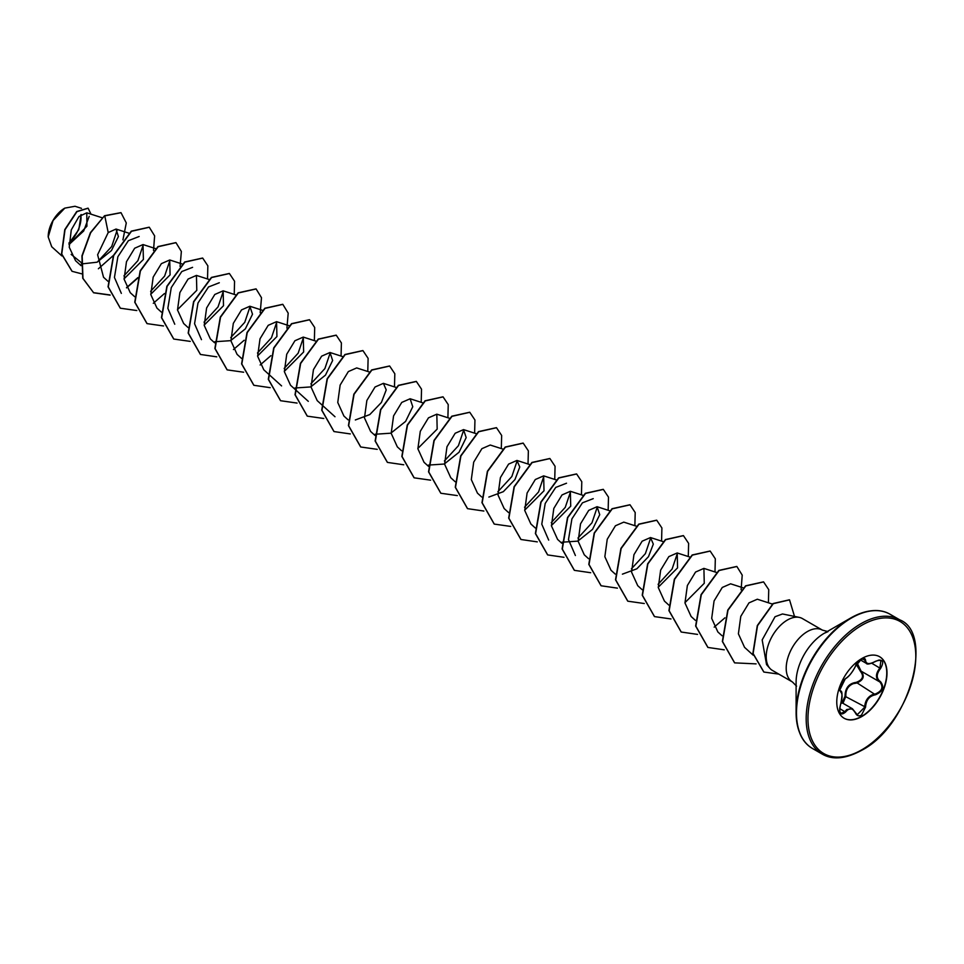 <?xml version="1.0" encoding="UTF-8"?>
<svg xmlns="http://www.w3.org/2000/svg" width="964" height="964" viewBox="0 0 964 964"><rect width="100%" height="100%" fill="white"/><g stroke="black" fill="none" stroke-linecap="round" stroke-linejoin="round"><path stroke-width="1.45" d="M840.451 691.658L840.331 690.935C842.464 690.622 842.512 695.297 840.512 704.961L840.451 704.889C842.596 697.924 842.596 693.502 840.451 691.658C838.813 687.585 840.5 683.235 845.512 678.608C849.32 676.162 852.622 672.041 855.442 666.269L861.418 659.219C864.033 657.906 865.407 658.304 865.564 660.424C866.082 664.28 869.395 664.582 875.493 661.316C882.891 658.774 884.591 661.171 880.554 668.51C876.143 674.149 876.143 678.56 880.554 681.741C884.578 687.187 882.891 691.537 875.493 694.779C869.395 695.912 866.082 700.021 865.564 707.13L861.418 715.228C858.743 716.517 856.755 715.77 855.442 712.986C852.622 707.817 849.308 707.516 845.512 712.107C840.5 716.011 838.813 713.601 840.451 704.889M839.656 711.299L840.994 713.432L844.874 711.577L846.778 709.504L852.405 708.745L855.442 712.986M857.249 663.208L861.069 671.125C865.033 676.282 863.479 680.283 856.406 683.115L853.248 683.657C848.031 685.898 845.561 690.091 845.862 696.249L842.97 703.298M855.55 712.818L857.261 714.746L864.72 707.13C864.973 701.262 867.528 697.117 872.372 694.707L875.264 694.008C882.156 691.08 883.699 687.079 879.927 682.018L879.939 682.018C875.324 678.668 875.324 673.981 879.927 667.956L880.903 660.497L878.698 660.099M841.849 703.202L845.03 696.285C845.163 688.019 848.898 683.368 856.237 682.355C862.78 679.837 864.202 676.186 860.491 671.402L856.357 664.57M879.517 656.665A35.511 20.509 -60 0 1 884.819 685.175A35.511 20.509 -60 0 1 861.647 716.36A35.511 20.509 -60 0 1 844.006 718.192M861.888 658.496A35.511 20.509 -60 0 1 879.638 656.737A35.511 20.509 -60 0 1 885.085 685.199A35.511 20.509 -60 0 1 861.888 716.493A35.511 20.509 -60 0 1 844.127 718.252A35.511 20.509 -60 0 1 838.68 689.79A35.511 20.509 -60 0 1 861.888 658.496M64.6 208.248A23.196 13.4 120 0 0 48.2 236.662A23.196 13.4 120 0 0 48.2 236.867M81.494 208.357L75.023 206.272L64.829 208.116L53.068 220.539L48.2 236.939L51.719 246.748L61.877 255.942M876.613 610.634A77.144 44.537 120 0 0 850.658 618.032L861.31 613.08C872.709 609.32 882.289 609.706 890.049 614.249A77.518 44.754 120 0 0 851.296 618.093A77.518 44.754 120 0 0 800.65 686.404A77.518 44.754 120 0 0 812.531 748.51C802.06 742.485 796.577 730.483 796.107 712.516L796.107 682.066A39.849 23.016 120 0 1 824.292 633.252L850.658 618.032A77.144 44.537 120 0 0 796.107 712.516A77.144 44.537 120 0 0 802.687 738.689M782.491 613.972L775.044 616.731L762.175 639.915L766.537 664.57L769.85 668.317A29.944 17.292 -60 0 1 768.682 643.819A29.944 17.292 -60 0 1 787.383 620.033A29.944 17.292 -60 0 1 799.252 617.382A29.944 17.292 -60 0 1 802.361 618.551L822.352 630.095A29.944 17.292 120 0 0 807.374 631.577A29.944 17.292 120 0 0 787.817 657.966A29.944 17.292 120 0 0 792.408 681.958L796.565 686.139M792.408 681.958L772.417 670.426A29.944 17.292 -60 0 1 769.85 668.317M81.145 262.485L71.143 254.4M69.022 244.579L86.929 226.203L86.784 212.815L78.964 216.551L71.276 229.914L69.239 247.194L75.541 260.69L81.036 265.666M81.301 263.979L97.111 262.196L111.475 250.532L118.403 236.542L116.017 229.058L108.197 232.565L97.617 254.761L103.534 277.271L107.968 281.283M124.067 278.849L143.395 259.449L143.009 244.567L134.671 248.23L126.477 261.702L124.091 279.138L130.248 292.682L134.671 296.707M150.77 294.273L170.086 274.873L169.724 259.991L161.374 263.654L153.18 277.126L150.794 294.562L156.951 308.106L161.386 312.119M177.484 309.697L196.801 290.321L196.427 275.415L188.076 279.066L179.894 292.55L177.509 309.974L183.666 323.518L188.088 327.543M204.187 325.109L223.503 305.733L223.142 290.827L214.791 294.478L206.609 307.962L204.223 325.398L210.369 338.942L214.574 342.762M214.815 341.738L230.601 340.666L245.35 328.869L252.508 314.216L249.845 306.251L241.506 309.914L233.312 323.374L230.926 340.822L237.072 354.366L241.506 358.379M257.605 355.957L276.933 336.544L276.56 321.663L268.209 325.326L260.015 338.798L257.629 356.234L263.787 369.79L281.584 385.913M284.32 371.369L303.648 351.981L303.274 337.087L294.924 340.738L286.73 354.234L284.356 371.658L290.501 385.202M294.948 387.998L310.733 386.926L325.483 375.129L332.64 360.488L329.977 352.499L321.639 356.162L313.445 369.646L311.059 387.07L317.204 400.626L321.41 404.446M369.224 371.959L356.68 367.923L348.341 371.586L340.147 385.058L337.762 402.494L343.919 416.05L348.125 419.87M355.33 419.967L369.802 414.568L381.407 402.458L386.227 389.89L383.395 383.347L375.044 386.998L366.862 400.482L364.476 417.918L370.622 431.462L375.056 435.487M375.068 434.258L390.854 433.185L405.603 421.401L412.761 406.736L410.11 398.771L401.759 402.422L393.565 415.918L391.191 433.342L397.337 446.886L401.542 450.706M417.858 448.477L437.174 429.101L436.812 414.183L428.462 417.846L420.28 431.33L417.882 448.766L424.039 462.31L428.474 466.323M428.486 465.082L444.271 464.033L459.033 452.237L466.178 437.596L463.515 429.619L455.177 433.258L446.983 446.742L444.597 464.178L450.754 477.722L455.177 481.747M502.762 449.055L490.23 445.031L481.88 448.682L473.698 462.154L471.312 479.59L477.457 493.146L481.663 496.966M488.869 497.063L503.329 491.676L514.957 479.566L519.777 466.998L516.933 460.455L508.594 464.106L500.4 477.59L498.014 495.026L504.172 508.57L508.594 512.583M524.693 510.161L544.009 490.772L543.648 475.867L535.297 479.53L527.103 493.014L524.729 510.45L530.875 523.982L535.309 528.007M551.408 525.573L570.724 506.196L570.351 491.291L562.012 494.942L553.818 508.426L551.444 525.862L557.59 539.406M562.036 542.202L577.81 541.129L592.571 529.332L599.729 514.68L597.065 506.703L588.727 510.366L580.533 523.838L578.147 541.274L584.292 554.83L588.498 558.65M636.577 526.248L623.78 522.127L615.43 525.778L607.236 539.262L604.85 556.71L611.007 570.254L615.213 574.062M622.407 574.158L636.867 568.784L648.483 556.674L653.315 544.106L650.483 537.551L642.132 541.202L633.951 554.686L631.565 572.134L637.722 585.666M658.243 587.257L677.559 567.868L677.198 552.962L668.835 556.626L660.653 570.11L658.279 587.546L664.425 601.09L668.847 605.103M684.946 602.669L704.262 583.292L703.901 568.386L695.55 572.05L687.368 585.522L684.97 602.958L691.128 616.514L695.333 620.322M743.148 587.835L730.616 583.81L722.265 587.462L714.071 600.946L711.685 618.382L717.843 631.926M772.682 604.163L757.318 599.222L748.968 602.886L740.786 616.358L738.4 633.818L744.557 647.35L753.161 655.159M677.487 553.071L672.101 569.049L658.099 584.304M650.784 537.659L645.386 553.649L631.384 568.881M575.4 555.517L568.483 539.587L571.917 518.873L582.437 502.834L593.222 498.641M597.367 506.811L591.968 522.801L577.966 538.045M548.685 540.105L541.78 524.175L545.214 503.449L555.722 487.423L566.519 483.217M570.652 491.399L565.253 507.377L551.263 522.621M543.949 475.975L538.551 491.965L524.549 507.209M517.234 460.563L511.848 476.541L497.846 491.785M463.817 429.727L458.418 445.705L444.416 460.949M330.278 352.619L324.88 368.585L310.878 383.841M303.564 337.195L298.165 353.186L284.175 368.429M276.861 321.771L271.462 337.762L257.46 353.017M250.146 306.359L244.748 322.338L230.758 337.581M201.464 339.653L194.559 323.723L197.994 302.997L208.513 286.959L219.298 282.753M223.443 290.935L218.045 306.901L204.043 322.157M174.761 324.229L167.844 308.299L171.279 287.573L181.798 271.535L192.583 267.341M170.013 260.099L164.627 276.078L150.625 291.333M121.344 293.381L114.439 277.451L117.873 256.725L128.381 240.687L139.165 236.493M143.311 244.675L137.912 260.654L123.922 275.897M117.246 229.806L111.691 246.543L97.256 262.112M89.194 216.346L83.663 231.023L69.444 244.145M68.998 243.422L78.783 229.601L81.181 214.55M108.197 232.565L104.775 215.864L121.03 212.707L126.284 222.949L122.922 239.891M113.933 254.966L98.388 268.763M81.687 273.824L72.107 271.33L61.744 254.05L65.01 229.757L76.939 211.658L88.134 208.224L90.99 214.165M104.558 215.731L90.447 232.589L81.94 255.882L82.747 278.259L93.653 292.791L82.964 278.391L82.169 256.014L90.676 232.722L104.558 215.731L120.91 212.646M71.987 271.258L61.527 253.918L64.781 229.625L76.71 211.526L88.013 208.164M93.653 292.791L110.113 295.129M126.597 287.887L137.707 278.162M153.505 250.544L154.626 235.867L149.287 227.263L131.49 231.288L113.68 255.532L108.269 286.935L120.367 308.215L136.816 310.541M153.3 303.311L164.422 293.574M180.075 266.462L181.365 251.471L175.99 242.675L158.192 246.712L140.395 270.956L134.972 302.347L147.082 323.627L163.531 325.965M207.525 278.97L207.85 265.823L202.705 258.099L184.895 262.124L167.097 286.38L161.687 317.771L173.785 339.051L190.233 341.389M234.228 294.394L234.565 281.247L229.42 273.523L211.61 277.548L193.812 301.792L188.39 333.183L200.488 354.463L216.78 356.837M233.433 349.558L244.157 340.268M260.196 312.722L261.497 297.731L256.123 288.947L238.325 292.96L220.527 317.204L215.105 348.594L227.191 369.887L243.651 372.224M260.135 364.995L270.86 355.68M286.911 328.146L288.2 313.155L282.838 304.371L265.04 308.384L247.23 332.616L241.807 364.018L253.906 385.299L270.197 387.673M314.36 340.654L314.698 327.507L309.552 319.783L291.743 323.796L273.945 348.04L268.522 379.442L280.608 400.723L297.069 403.073M341.063 356.065L341.401 342.931L336.255 335.207L318.457 339.22L300.648 363.464L295.225 394.866L307.323 416.147L323.784 418.484M367.778 371.489L368.115 358.355L362.958 350.631L345.16 354.644L327.362 378.888L321.94 410.29L334.038 431.571L350.318 433.933M394.481 386.913L394.818 373.767L389.673 366.043L371.863 370.068L354.065 394.312L348.643 425.714L360.753 446.995L377.201 449.332M421.196 402.325L421.533 389.191L416.376 381.467L398.566 385.492L380.768 409.736L375.358 441.138L387.456 462.407L403.735 464.781M447.899 417.749L448.236 404.603L443.079 396.879L425.281 400.916L407.483 425.16L402.06 456.55L414.171 477.831L430.619 480.168M474.613 433.173L474.951 420.027L469.793 412.303L451.996 416.328L434.186 440.572L428.775 471.974L440.873 493.255L457.322 495.592M501.316 448.585L501.654 435.451L496.508 427.727L478.698 431.752L460.9 455.984L455.478 487.386L467.576 508.667L483.868 511.041M528.031 464.009L528.368 450.875L523.223 443.151L505.413 447.163L487.615 471.408L482.193 502.798L494.279 524.091L510.739 526.428M554.734 479.433L555.071 466.299L549.926 458.563L532.128 462.587L514.318 486.82L508.896 518.222L520.994 539.503L537.285 541.876M581.449 494.845L581.786 481.711L576.641 473.987L558.831 477.999L541.033 502.244L535.61 533.646L547.697 554.927L564 557.3M608.151 510.269L608.489 497.135L603.344 489.411L585.546 493.423L567.736 517.668L562.313 549.07L574.411 570.351L590.703 572.724M634.866 525.693L635.204 512.547L630.046 504.823L612.248 508.847L594.439 533.092L589.028 564.494L601.126 585.775L617.406 588.136M661.569 541.117L661.906 527.971L656.749 520.247L638.951 524.271L621.153 548.516L615.731 579.918L627.841 601.199L644.289 603.524M688.284 556.529L688.621 543.395L683.464 535.659L665.654 539.695L647.856 563.94L642.446 595.342L654.544 616.611L670.992 618.948M714.987 571.953L715.324 558.807L710.179 551.083L692.369 555.107L674.571 579.364L669.161 610.754L681.247 632.035L697.538 634.396M714.191 627.13L724.916 617.828M741.099 589.787L742.22 575.11L736.882 566.507L719.084 570.531L701.286 594.776L695.863 626.166L707.95 647.447L724.253 649.82M768.404 602.789L768.742 589.655L763.596 581.931L745.799 585.943L727.989 610.188L722.566 641.578L734.664 662.871L756.101 663.883M794.505 616.418L789.54 599.861L773.285 603.669L757.511 625.72L753.113 653.544L763.898 672.053L778.779 674.101M93.436 292.658L110.053 294.96M126.489 287.682L137.9 277.584M149.179 227.203L131.261 231.155L113.463 255.412L108.04 286.802L120.259 308.143M175.882 242.615L157.963 246.579L140.166 270.824L134.755 302.226L146.962 323.567M202.597 258.039L184.678 262.003L166.88 286.248L161.458 317.638L173.677 338.991M229.299 273.463L211.393 277.415L193.583 301.66L188.173 333.062L200.379 354.403M256.014 288.875L238.108 292.839L220.298 317.072L214.876 348.474L227.082 369.827M282.729 304.299L264.811 308.251L247.013 332.496L241.59 363.886L253.785 385.238M309.432 319.723L291.526 323.675L273.716 347.908L268.293 379.31L280.5 400.663M336.147 335.147L318.228 339.099L300.431 363.332L295.008 394.734L307.215 416.087M362.85 350.559L344.931 354.511L327.133 378.768L321.711 410.158L333.93 431.498M389.552 365.983L371.646 369.935L353.836 394.192L348.426 425.582L360.632 446.922M416.267 381.395L398.349 385.359L380.551 409.616L375.129 441.006L387.347 462.346M442.97 396.819L425.052 400.783L407.254 425.028L401.843 456.43L414.05 477.77M469.685 412.243L451.767 416.207L433.969 440.452L428.546 471.842L440.765 493.182M496.4 427.667L478.481 431.619L460.684 455.864L455.261 487.254L467.468 508.606M523.103 443.079L505.196 447.031L487.386 471.276L481.964 502.666L494.171 524.018M549.817 458.503L531.899 462.455L514.101 486.7L508.679 518.09L520.885 539.442M576.52 473.927L558.614 477.879L540.804 502.124L535.382 533.514L547.588 554.866M603.235 489.338L585.317 493.303L567.519 517.548L562.096 548.938L574.303 570.29M629.938 504.762L612.019 508.727L594.222 532.971L588.799 564.362L601.018 585.702M656.641 520.186L638.734 524.139L620.924 548.396L615.514 579.786L627.721 601.126M683.356 535.598L665.437 539.563L647.639 563.82L642.229 595.21L654.436 616.55M710.058 551.022L692.152 554.987L674.342 579.231L668.932 610.622L681.138 631.974M736.773 566.446L718.855 570.399L701.057 594.643L695.634 626.034L707.841 647.386M763.488 581.87L745.57 585.823L727.772 610.055L722.349 641.458L734.556 662.798M789.432 599.801L773.068 603.548L757.294 625.588L752.896 653.411L763.777 671.98M68.998 242.904A23.196 13.4 120 0 0 80.807 214.852M857.261 714.746L852.441 708.781M840.994 713.432L840.994 713.432C839.403 712.034 839.234 709.203 840.512 704.961L840.427 704.985M875.493 661.316L875.481 661.461C870.022 664.1 866.949 664.714 866.238 663.292L864.021 658.834C864.708 657.243 855.803 662.292 855.562 666.148L855.442 666.269M845.03 696.285L865.564 707.13M856.237 682.355L875.493 694.779M839.68 708.576L845.512 712.107M865.564 660.424L862.202 658.942M880.903 660.497L880.903 660.497C880.349 659.725 878.541 660.039 875.481 661.461L875.336 661.4M880.554 668.51L871.745 663.232M860.985 623.684A77.518 44.754 120 0 0 810.35 691.995A77.518 44.754 120 0 0 822.232 754.113C832.691 760.174 845.826 758.909 861.623 750.329C910.149 725.615 934.212 633.035 899.749 619.852A77.518 44.754 120 0 0 860.985 623.684M861.888 625.238A76.252 44.019 120 0 0 807.965 718.626A76.252 44.019 120 0 0 861.888 749.751A76.252 44.019 120 0 0 915.8 656.364A76.252 44.019 120 0 0 861.888 625.238M861.069 671.125L879.505 681.765M841.307 702.334L852.405 708.745M812.531 748.51L822.232 754.113M850.658 618.032L824.292 633.252L828.052 631.613L822.352 630.095M782.503 613.972L799.252 617.382M86.784 212.815L102.136 217.756M116.017 229.046L129.116 233.264M143.021 244.567L155.553 248.592M169.724 259.979L182.256 264.016M196.427 275.403L209.236 279.524M223.142 290.827L235.674 294.851M249.845 306.239L262.654 310.36M276.56 321.663L289.369 325.784M303.274 337.087L316.072 341.196M290.489 385.214L294.707 389.022M294.924 389.227L308.299 401.337M329.977 352.499L342.509 356.535M321.639 404.651L335.002 416.749M383.395 383.347L396.204 387.468M410.11 398.759L422.907 402.88M436.812 414.183L449.344 418.219M463.515 429.607L476.059 433.631M516.945 460.443L529.477 464.479M543.648 475.867L556.18 479.891M570.363 491.291L582.895 495.315M557.578 539.406L561.795 543.226M597.065 506.703L609.597 510.739M650.483 537.551L663.015 541.575M637.71 585.666L642.144 589.691M677.198 552.962L689.73 556.999M703.901 568.386L716.433 572.423M717.831 631.938L722.048 635.746M890.049 614.249L899.749 619.852M860.43 659.954L866.166 663.268M860.816 670.98L879.71 681.885M840.15 690.839L839.777 690.284C837.776 690.971 839.62 687.175 845.283 678.873L841.452 683.223L839.656 688.573C840.524 689.646 837.21 694.863 845.283 678.873C848.682 676.957 852.104 672.715 855.562 666.148"/></g></svg>
